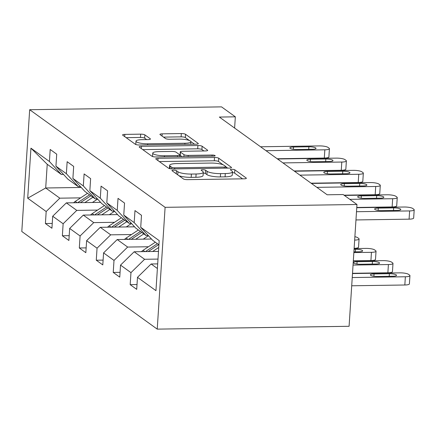 <?xml version="1.0" encoding="UTF-8"?>
<svg xmlns="http://www.w3.org/2000/svg" width="436" height="436" viewBox="0 0 436 436"><rect width="100%" height="100%" fill="white"/><g stroke="black" fill="none" stroke-linecap="round" stroke-linejoin="round"><path stroke-width="0.65" d="M173.523 170.187A2.327 0.518 3.7 0 0 171.953 170.574A2.327 0.518 3.7 0 0 172.073 170.759L183.409 178.929A3.319 0.741 3.7 0 0 187.616 179.648L244.111 178.82A3.319 0.741 3.7 0 0 246.362 178.264A3.319 0.741 3.7 0 0 246.182 178.002L234.851 169.833A2.327 0.518 3.7 0 0 231.903 169.326A2.327 0.518 3.7 0 0 230.333 169.713A2.327 0.518 3.7 0 0 230.453 169.898L231.919 170.956A10.628 2.371 3.7 0 1 232.486 171.789A10.628 2.371 3.7 0 1 225.292 173.561L220.583 173.632A10.628 2.371 3.7 0 1 207.127 171.321L205.661 170.263A2.327 0.518 3.7 0 0 202.713 169.757A2.327 0.518 3.7 0 0 201.143 170.144A2.327 0.518 3.7 0 0 201.263 170.329L202.729 171.386A10.628 2.371 3.7 0 1 203.296 172.22A10.628 2.371 3.7 0 1 196.102 173.991L191.393 174.062A10.628 2.371 3.7 0 1 177.937 171.751L176.471 170.694A2.327 0.518 3.7 0 0 173.523 170.187M144.888 134.882A3.319 0.741 3.7 0 0 140.681 134.157L124.832 134.392A3.319 0.741 3.7 0 0 122.581 134.947A3.319 0.741 3.7 0 0 122.761 135.209L135.345 144.283A3.319 0.741 3.7 0 0 139.553 145.008L196.053 144.174A3.319 0.741 3.7 0 0 198.298 143.618A3.319 0.741 3.7 0 0 198.124 143.357L185.534 134.283A3.319 0.741 3.7 0 0 181.327 133.558L162.181 133.841A3.319 0.741 3.7 0 0 159.936 134.397A3.319 0.741 3.7 0 0 160.11 134.659L165.5 138.539A3.319 0.741 3.7 0 0 169.702 139.264L179.196 139.122A8.884 1.984 3.7 0 1 190.919 141.755A8.884 1.984 3.7 0 1 184.908 143.237L147.711 143.787A8.884 1.984 3.7 0 1 135.988 141.155A8.884 1.984 3.7 0 1 142.005 139.673L148.202 139.58A3.319 0.741 3.7 0 0 150.453 139.024A3.319 0.741 3.7 0 0 150.273 138.768L144.888 134.882L144.676 138.174A3.319 0.741 3.7 0 0 140.468 137.449L126.162 137.662M165.102 207.329L356.964 204.5L343.159 194.549L327.169 194.783L219.352 117.061L235.342 116.826L221.537 106.875L29.675 109.709L165.102 207.329L157.227 329.125L21.8 231.5L29.675 109.709M158.012 158.312A3.319 0.741 3.7 0 0 155.761 158.868A3.319 0.741 3.7 0 0 155.941 159.124L168.525 168.198A3.319 0.741 3.7 0 0 172.732 168.923L229.227 168.089A3.319 0.741 3.7 0 0 231.478 167.533A3.319 0.741 3.7 0 0 231.303 167.271L218.714 158.197A3.319 0.741 3.7 0 0 214.507 157.478L158.012 158.312L157.865 160.519M151.935 156.241L139.351 147.166A3.319 0.741 3.7 0 1 139.171 146.905A3.319 0.741 3.7 0 1 141.422 146.349L197.917 145.52A3.319 0.741 3.7 0 1 202.124 146.24L207.509 150.126A3.319 0.741 3.7 0 1 207.689 150.387A3.319 0.741 3.7 0 1 205.438 150.938L182.526 151.276A3.319 0.741 3.7 0 0 180.281 151.832A3.319 0.741 3.7 0 0 180.455 152.093L184.03 154.671A3.319 0.741 3.7 0 0 188.232 155.39L212.087 155.042A2.327 0.518 3.7 0 1 215.155 155.728A2.327 0.518 3.7 0 1 213.58 156.115L156.143 156.965A3.319 0.741 3.7 0 1 151.935 156.241M52.238 223.439L45.409 223.543L51.928 228.241L52.707 216.229L63.138 223.75L62.364 235.762L68.883 240.465L69.662 228.448L80.093 235.969L79.319 247.986L85.838 252.689L86.617 240.672L97.048 248.193L96.274 260.21L102.792 264.908L103.572 252.896L114.003 260.417L113.229 272.429L119.753 277.132L120.527 265.115L130.964 272.636L130.184 284.654L136.708 289.351L137.482 277.34L155.957 290.659L159.195 240.623L140.719 227.303L141.493 215.291L134.975 210.588L134.195 222.605L146.136 235.582L135.7 228.061L123.764 215.084L124.538 203.067L118.02 198.364L117.24 210.381L129.181 223.357L118.745 215.836L106.809 202.86L107.583 190.843L101.065 186.145L100.285 198.157L112.226 211.138L101.79 203.617L89.854 190.636L90.628 178.624L84.11 173.92L83.331 185.938L95.271 198.914L84.835 191.393L72.894 178.417L73.673 166.399L67.149 161.702L66.376 173.713L78.317 186.69L67.88 179.169L55.939 166.192L56.718 154.175L50.194 149.477L49.421 161.489L61.362 174.471L47.23 164.285L45.698 187.987L59.825 198.173L80.622 197.862M45.409 223.543L46.183 211.525L27.708 198.206L30.945 148.175L49.421 161.489M55.939 166.192L66.376 173.713M72.894 178.417L83.331 185.938M89.854 190.636L100.285 198.157M106.809 202.86L117.24 210.381M123.764 215.084L134.195 222.605M97.577 210.087L76.78 210.392L66.348 202.871L100.64 202.364M80.48 186.663L78.317 186.69M66.348 202.871L52.707 216.229M76.78 210.392L63.138 223.75M114.532 222.311L93.735 222.616L83.303 215.095L117.595 214.588M97.435 198.881L95.271 198.914M83.303 215.095L69.662 228.448M93.735 222.616L80.093 235.969M131.492 234.53L110.695 234.835L100.258 227.314L134.55 226.813M114.39 211.106L112.226 211.138M100.258 227.314L86.617 240.672M110.695 234.835L97.048 248.193M148.447 246.754L127.65 247.059L117.213 239.538L151.51 239.032M131.35 223.325L129.181 223.357M117.213 239.538L103.572 252.896M127.65 247.059L114.003 260.417M158.001 259.082L144.605 259.284L134.168 251.763L158.497 251.403M148.305 235.549L146.136 235.582M134.168 251.763L120.527 265.115M144.605 259.284L130.964 272.636M157.391 268.5L151.123 263.982L157.69 263.889M158.927 244.803L152.66 240.285L140.719 227.303M151.123 263.982L137.482 277.34M356.964 204.5L349.089 326.292L157.227 329.125M234.612 128.064L235.342 116.826M81.216 187.464L45.698 187.987L27.708 198.206M63.525 174.438L61.362 174.471M30.945 148.175L47.23 164.285M59.825 198.173L46.183 211.525M137.018 284.55L130.184 284.654M120.058 272.331L113.229 272.429M103.103 260.107L96.274 260.21M86.148 247.882L79.319 247.986M69.193 235.663L62.364 235.762M178.825 175.626A10.628 2.371 3.7 0 0 191.181 177.354L191.393 174.062M203.296 172.22L203.083 175.512A10.628 2.371 3.7 0 1 195.889 177.283L191.181 177.354M232.486 171.789L232.274 175.081A10.628 2.371 3.7 0 1 225.08 176.853L220.371 176.923A10.628 2.371 3.7 0 1 206.915 174.613L205.443 173.555A2.327 0.518 3.7 0 0 203.241 173.065M242.569 178.842L234.633 173.125A2.327 0.518 3.7 0 0 232.432 172.634M223.085 164.797L218.501 161.489A3.319 0.741 3.7 0 0 214.294 160.77L159.342 161.582M227.685 168.111L225.848 166.792M171.746 167.288A2.327 0.518 3.7 0 0 174.694 167.795L224.284 167.064A2.327 0.518 3.7 0 0 225.859 166.677A2.327 0.518 3.7 0 0 225.734 166.492L224.186 165.38A10.628 2.371 3.7 0 0 210.73 163.064L176.831 163.565A10.628 2.371 3.7 0 0 169.637 165.342A10.628 2.371 3.7 0 0 170.198 166.176L171.746 167.288L171.642 168.895M142.752 149.619L197.704 148.812L197.917 145.52M203.895 150.965L201.912 149.532A3.319 0.741 3.7 0 0 197.704 148.812M180.281 151.832L180.068 155.123A3.319 0.741 3.7 0 0 180.242 155.385L181.905 156.584M158.748 151.63A8.884 1.984 3.7 0 0 152.736 153.112A8.884 1.984 3.7 0 0 164.459 155.745L177.561 155.548A3.319 0.741 3.7 0 0 179.812 154.993A3.319 0.741 3.7 0 0 179.632 154.736L176.062 152.159A3.319 0.741 3.7 0 0 171.855 151.434L158.748 151.63M152.736 153.112L152.524 156.404A8.884 1.984 3.7 0 0 152.529 156.513M146.66 139.602L144.676 138.174M135.988 141.155L135.776 144.447A8.884 1.984 3.7 0 0 135.776 144.496M189.415 140.528L185.322 137.574A3.319 0.741 3.7 0 0 181.114 136.85L163.516 137.111M194.505 144.196L190.903 141.596M351.705 285.782L404.831 284.997A6.769 1.51 -176.3 0 0 409.409 283.869L409.944 275.639A6.769 1.51 3.7 0 0 409.584 275.105L408.499 274.326A6.769 1.51 3.7 0 0 399.926 272.854L352.495 273.552M409.944 275.639A6.769 1.51 3.7 0 1 405.36 276.767L352.239 277.552M389.397 273.726L374.044 273.955A5.412 1.21 3.7 0 0 370.382 274.86A5.412 1.21 3.7 0 0 377.522 276.462L392.874 276.233A5.412 1.21 3.7 0 0 396.537 275.329A5.412 1.21 3.7 0 0 389.397 273.726L389.228 276.288M356.752 207.716L404.183 207.018A6.769 1.51 3.7 0 1 412.756 208.49L413.84 209.275A6.769 1.51 3.7 0 1 414.2 209.803A6.769 1.51 3.7 0 1 409.622 210.931L356.495 211.716M355.961 219.946L409.088 219.161L409.622 210.931M393.654 207.89A5.412 1.21 -176.3 0 1 400.793 209.493A5.412 1.21 -176.3 0 1 397.131 210.397L381.783 210.626A5.412 1.21 -176.3 0 1 374.638 209.024A5.412 1.21 -176.3 0 1 378.301 208.119L393.654 207.89L393.485 210.452M414.2 209.803L413.666 218.033A6.769 1.51 -176.3 0 1 409.088 219.161M352.511 273.296L387.877 272.778A6.769 1.51 -176.3 0 0 392.455 271.644L392.989 263.415A6.769 1.51 3.7 0 0 392.629 262.886L391.544 262.101A6.769 1.51 3.7 0 0 382.972 260.63L353.302 261.066M392.989 263.415A6.769 1.51 3.7 0 1 388.405 264.548L353.046 265.066M152.644 251.49L158.753 247.446M141.455 251.654A8.965 8.235 -54.2 0 1 143.073 250.302L155.325 242.203M148.229 251.556L158.693 244.634M157.391 243.691L145.439 251.594M372.437 261.502L357.089 261.731A5.412 1.21 3.7 0 0 353.427 262.635A5.412 1.21 3.7 0 0 360.567 264.238L375.919 264.009A5.412 1.21 3.7 0 0 379.582 263.11A5.412 1.21 3.7 0 0 372.437 261.502L372.273 264.063M143.264 239.151L147.237 236.53A21.489 19.734 -54.2 0 1 148.491 235.756M353.318 260.815L370.922 260.554A6.769 1.51 -176.3 0 0 375.5 259.425L376.034 251.196A6.769 1.51 3.7 0 0 375.674 250.662L374.584 249.877A6.769 1.51 3.7 0 0 366.017 248.406L354.114 248.58M376.034 251.196A6.769 1.51 3.7 0 1 371.45 252.324L353.852 252.586M135.689 239.266L143.804 233.898M124.5 239.429A8.965 8.235 -54.2 0 1 126.118 238.083L138.37 229.985M131.274 239.331L141.738 232.41M140.436 231.472L128.484 239.375M353.901 251.866L358.964 251.79A5.412 1.21 3.7 0 0 362.627 250.885A5.412 1.21 3.7 0 0 355.482 249.283L354.065 249.305M344.375 195.426L387.228 194.794A6.769 1.51 3.7 0 1 395.801 196.265L396.885 197.05A6.769 1.51 3.7 0 1 397.245 197.579A6.769 1.51 3.7 0 1 392.667 198.712L349.814 199.345M356.773 207.465L392.133 206.942L392.667 198.712M376.699 195.671A5.412 1.21 -176.3 0 1 383.838 197.274A5.412 1.21 -176.3 0 1 380.176 198.178L364.828 198.402A5.412 1.21 -176.3 0 1 357.683 196.8A5.412 1.21 -176.3 0 1 361.346 195.895L376.699 195.671L376.53 198.227M397.245 197.579L396.711 205.808A6.769 1.51 -176.3 0 1 392.133 206.942M311.435 183.442L370.273 182.57A6.769 1.51 3.7 0 1 378.846 184.047L379.93 184.826A6.769 1.51 3.7 0 1 380.29 185.36A6.769 1.51 3.7 0 1 375.707 186.488L316.868 187.355M344.031 195.175L375.178 194.718L375.707 186.488M359.744 183.447A5.412 1.21 -176.3 0 1 366.883 185.049A5.412 1.21 -176.3 0 1 363.221 185.954L347.868 186.183A5.412 1.21 -176.3 0 1 340.729 184.575A5.412 1.21 -176.3 0 1 344.391 183.676L359.744 183.447L359.575 186.009M380.29 185.36L379.756 193.589A6.769 1.51 -176.3 0 1 375.178 194.718M126.309 226.933L130.282 224.306A21.489 19.734 -54.2 0 1 131.536 223.532M118.734 227.042L126.849 221.679M107.545 227.21A8.965 8.235 -54.2 0 1 109.164 225.859L121.415 217.76M354.659 240.1A6.769 1.51 3.7 0 0 359.079 238.972L358.545 247.201A6.769 1.51 -176.3 0 1 354.13 248.329M114.319 227.107L124.783 220.191M123.475 219.248L111.529 227.151M359.079 238.972A6.769 1.51 3.7 0 0 358.719 238.443L357.629 237.658A6.769 1.51 3.7 0 0 354.882 236.699M109.354 214.708L113.327 212.081A21.489 19.734 -54.2 0 1 114.581 211.313M101.779 214.823L109.894 209.454M90.59 214.986A8.965 8.235 -54.2 0 1 92.209 213.64L104.455 205.536M97.359 214.888L107.828 207.967M106.52 207.024L94.574 214.926M92.399 202.489L96.372 199.862A21.489 19.734 -54.2 0 1 97.626 199.089M84.818 202.598L92.939 197.23M73.635 202.762A8.965 8.235 -54.2 0 1 75.254 201.416L87.5 193.317M80.404 202.664L90.873 195.742M89.565 194.805L77.619 202.707M294.48 171.217L353.318 170.351A6.769 1.51 3.7 0 1 361.891 171.822L362.975 172.607A6.769 1.51 3.7 0 1 363.335 173.136A6.769 1.51 3.7 0 1 358.752 174.269L299.913 175.136M311.091 183.191L358.223 182.499L358.752 174.269M342.783 171.223A5.412 1.21 -176.3 0 1 349.928 172.825A5.412 1.21 -176.3 0 1 346.266 173.73L330.913 173.959A5.412 1.21 -176.3 0 1 323.774 172.356A5.412 1.21 -176.3 0 1 327.436 171.452L342.783 171.223L342.62 173.784M363.335 173.136L362.801 181.365A6.769 1.51 -176.3 0 1 358.223 182.499M277.525 158.993L336.363 158.126A6.769 1.51 3.7 0 1 344.93 159.598L346.021 160.383A6.769 1.51 3.7 0 1 346.38 160.917A6.769 1.51 3.7 0 1 341.797 162.045L282.959 162.911M294.131 170.972L341.268 170.274L341.797 162.045M325.828 159.004A5.412 1.21 -176.3 0 1 332.973 160.606A5.412 1.21 -176.3 0 1 329.311 161.511L313.958 161.734A5.412 1.21 -176.3 0 1 306.819 160.132A5.412 1.21 -176.3 0 1 310.481 159.227L325.828 159.004L325.665 161.565M346.38 160.917L345.846 169.146A6.769 1.51 -176.3 0 1 341.268 170.274M260.565 146.774L319.408 145.907A6.769 1.51 3.7 0 1 327.976 147.379L329.066 148.158A6.769 1.51 3.7 0 1 329.425 148.692A6.769 1.51 3.7 0 1 324.842 149.821L266.004 150.693M277.176 158.748L324.313 158.05L324.842 149.821M308.873 146.779A5.412 1.21 -176.3 0 1 316.018 148.382A5.412 1.21 -176.3 0 1 312.35 149.286L297.003 149.515A5.412 1.21 -176.3 0 1 289.864 147.913A5.412 1.21 -176.3 0 1 293.526 147.008L308.873 146.779L308.71 149.341M329.425 148.692L328.891 156.922A6.769 1.51 -176.3 0 1 324.313 158.05M177.735 174.836L177.937 171.751M195.889 177.283L196.102 173.991M205.443 173.555L205.661 170.263M206.915 174.613L207.127 171.321M220.371 176.923L220.583 173.632M225.08 176.853L225.292 173.561M234.633 173.125L234.851 169.833M246.155 178.498L246.182 178.002M176.269 173.779L176.471 170.694M214.294 160.77L214.507 157.478M218.501 161.489L218.714 158.197M231.271 167.773L231.303 167.271M174.618 168.895L174.694 167.795M224.213 168.165L224.284 167.064M170.04 168.699L170.198 166.176M141.28 148.556L141.422 146.349M201.912 149.532L202.124 146.24M207.476 150.622L207.509 150.126M180.242 155.385L180.455 152.093M183.905 156.557L184.03 154.671M188.161 156.491L188.232 155.39M212.016 156.143L212.087 155.042M164.388 156.84L164.459 155.745M177.49 156.649L177.561 155.548M150.24 139.264L150.273 138.768M147.641 144.888L147.711 143.787M184.837 144.338L184.908 143.237M162.039 136.048L162.181 133.841M181.114 136.85L181.327 133.558M185.322 137.574L185.534 134.283M198.091 143.853L198.124 143.357M124.691 136.599L124.832 134.392M140.468 137.449L140.681 134.157M405.36 276.767L404.831 284.997M373.897 276.228L374.044 273.955M378.301 208.119L378.154 210.392M388.405 264.548L387.877 272.778M143.073 250.302L144.877 251.605M356.942 264.003L357.089 261.731M371.45 252.324L370.922 260.554M126.118 238.083L127.917 239.38M355.318 251.845L355.482 249.283M361.346 195.895L361.199 198.167M344.391 183.676L344.244 185.949M109.164 225.859L110.962 227.156M92.209 213.64L94.007 214.937M75.254 201.416L77.052 202.713M327.436 171.452L327.289 173.724M310.481 159.227L310.334 161.5M293.526 147.008L293.379 149.281M225.761 168.138L225.859 166.677M169.43 168.563L169.637 165.342M179.703 156.617L179.812 154.993M190.755 144.251L190.919 141.755"/></g></svg>
